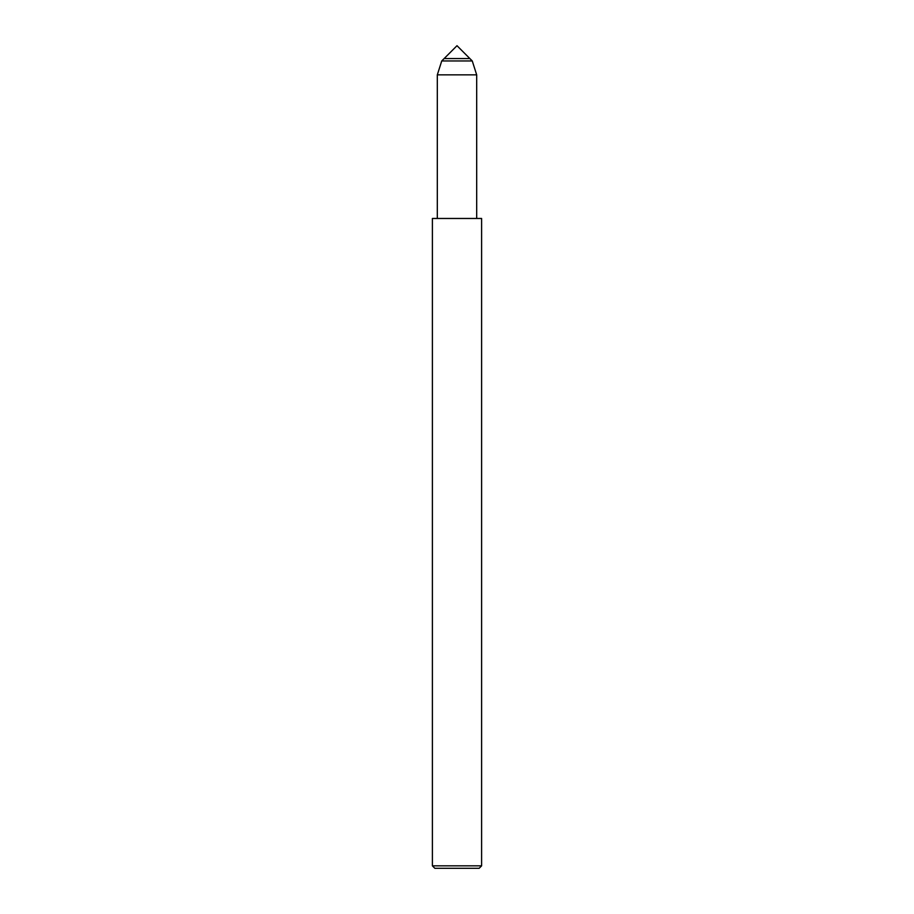 <?xml version="1.0" encoding="UTF-8"?>
<svg xmlns="http://www.w3.org/2000/svg" width="914" height="914" viewBox="0 0 914 914"><rect width="100%" height="100%" fill="white"/><g stroke="black" fill="none" stroke-linecap="round" stroke-linejoin="round"><path stroke-width="1.37" d="M444.135 58.565L469.865 58.565L457 45.7L444.135 58.565L469.865 58.565L472.264 60.964L441.736 60.964L444.135 58.565M432.391 865.844L432.391 218.469L481.609 218.469L481.609 865.844L432.391 865.844L434.847 868.3L479.153 868.3L481.609 865.844M437.315 218.469L437.315 74.845L441.736 60.964M437.315 74.845L476.685 74.845L472.264 60.964M476.685 218.469L476.685 74.845"/></g></svg>
